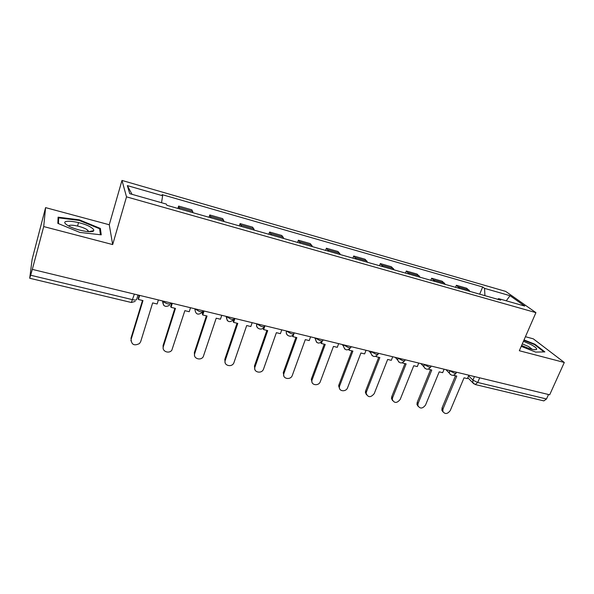<?xml version="1.0" encoding="UTF-8"?>
<svg xmlns="http://www.w3.org/2000/svg" width="594" height="594" viewBox="0 0 594 594"><rect width="100%" height="100%" fill="white"/><g stroke="black" fill="none" stroke-linecap="round" stroke-linejoin="round"><path stroke-width="0.89" d="M45.59 207.625L43.711 226.566L32.314 269.379L549.673 394.795L564.3 362.474L519.327 350.735L535.922 312.637L505.687 291.402L121.978 180.435L109.259 224.755L45.59 207.625L32.143 259.251L29.707 278.252L30.65 275.23L132.707 299.71C135.306 300.252 136.635 300.104 136.694 299.287L137.994 294.995M564.3 362.474L533.286 338.825L525.438 336.716M43.711 226.566L112.674 244.572L126.515 196.852L535.922 312.637M32.314 269.379L30.65 275.23M548.522 394.52L546.51 398.975L543.844 400.898L475.2 384.526L477.695 382.469L546.51 398.975M470.084 291.446L466.661 288.216L456.378 285.283L459.719 288.498M455.553 287.318L456.378 285.283M445.426 284.437L442.181 281.237L431.645 278.23L434.808 281.422M430.828 280.294L431.645 278.23M420.151 277.257L417.099 274.086L406.303 271.005L409.273 274.168M405.494 273.092L406.303 271.005M394.253 269.899L391.394 266.751L380.331 263.595L383.093 266.736M379.529 265.718L380.331 263.595M367.693 262.355L365.05 259.236L353.697 255.999L356.252 259.103M352.903 258.152L353.697 255.999M340.451 254.618L338.031 251.529L326.388 248.21L328.712 251.284M325.601 250.401L326.388 248.21M312.496 246.673L310.313 243.629L298.366 240.221L300.453 243.258M297.594 242.441L298.366 240.221M283.813 238.528L281.868 235.514L269.609 232.024L271.443 235.016M268.844 234.274L269.609 232.024M254.351 230.16L252.673 227.19L240.087 223.604L241.654 226.552M239.337 225.891L240.087 223.604M224.101 221.562L222.698 218.644L209.771 214.954L211.056 217.857M209.029 217.285L209.771 214.954M193.013 212.734L191.907 209.86L178.623 206.073L179.603 208.925M177.896 208.442L178.623 206.073M484.919 295.656L484.563 288.372L510.038 295.693L524.754 306.073L498.618 298.641L497.683 299.287M132.024 194.327L127.339 185.603L129.722 193.674L166.365 204.098L166.914 205.316L500.66 300.133L498.618 298.641M127.339 185.603L162.63 195.76L161.531 202.725M484.563 288.372L482.67 286.984L162.132 194.639L162.63 195.76M121.978 180.435L126.515 196.852M521.235 346.347L535.639 352.086L544.854 351.9L534.927 344.238L524.042 339.917M109.259 224.755L112.674 244.572M57.848 223.374L79.893 232.425L101.232 234.83L100.379 228.438L79.277 219.825L58.101 217.174L57.848 223.374M479.685 294.171L482.67 286.984M510.038 295.693L506.244 300.809M534.711 344.72L534.927 344.238M77.562 226.024L78.527 222.55M79.121 220.411L79.277 219.825M99.837 230.346L100.379 228.438M443.027 411.939L441.862 410.291L442.07 407.878L443.02 408.954L442.812 411.375C444.995 414.464 447.475 414.196 450.252 410.565L464.04 377.821L467.419 378.63L468.866 375.208M453.43 375.267L456.779 376.076L443.02 408.954M455.494 375.764L442.07 407.878M521.636 345.441C529.054 348.827 534.006 350.185 536.493 349.532C537.258 348.641 535.424 346.993 530.991 344.579L523.44 341.283M532.321 349.369L528.467 346.488L522.304 343.889M523.863 340.325L534.503 344.557L544.022 351.915M91.706 227.829C83.041 221.51 57.15 218.265 66.907 224.888L68.325 225.779C75.876 230.286 93.221 233.516 93.741 230.606C94.008 229.878 93.332 228.95 91.706 227.829M88.58 231.675L87.199 229.789C82.789 226.522 68.911 223.678 68.889 226.091M58.435 223.619L58.658 217.857L79.173 220.419L99.636 228.764L100.408 234.734M57.967 220.396L58.658 217.857M418.131 406.37L416.966 404.492L417.218 402.331L418.117 403.408L417.864 405.568C419.995 409.006 422.549 408.835 425.527 405.056L439.204 371.844L442.664 372.676L444.104 369.201M428.326 369.082L431.764 370.055L418.117 403.408M430.531 369.758L417.218 402.331M392.612 400.646L391.483 398.5L391.758 396.644L392.604 397.72L392.322 399.584C394.357 403.408 396.978 403.356 400.193 399.413L413.758 365.726L417.3 366.58L418.725 363.053M402.687 362.674L402.546 363.031L406.125 363.892L392.604 397.72M404.952 363.61L391.758 396.644M366.453 394.772L365.377 392.315L365.666 390.822L366.446 391.892L366.164 393.391C368.05 397.661 370.738 397.735 374.227 393.629L387.659 359.452L391.298 360.32L392.708 356.742M376.425 356.014L376.165 356.682L379.841 357.566L366.446 391.892M376.165 356.682L375.853 356.303M378.727 357.298L365.666 390.822M339.627 388.728L338.654 385.929L338.914 384.845L339.634 385.914L339.382 387.006C338.736 391.557 346.131 392.159 347.609 387.696L360.907 353.014L364.634 353.905L366.03 350.274M349.539 349.064L349.116 350.178L352.888 351.084L339.634 385.914M349.116 350.178L348.685 349.614M351.841 350.831L338.914 384.845M312.11 382.506L311.293 379.351L311.479 378.72L311.954 380.42C310.744 385.291 318.763 386.412 320.315 381.615L333.457 346.406L337.281 347.327L338.662 343.644M322.03 341.684L321.361 343.503L325.23 344.431L312.132 379.789M321.361 343.503L320.819 342.731M324.25 344.193L311.479 378.72M283.873 376.099L283.279 372.579L283.873 373.648C282.009 378.794 290.674 380.539 292.315 375.371L305.294 339.634L309.222 340.577L310.58 336.835M293.904 333.791L292.879 336.649L296.844 337.6L283.917 373.5M292.879 336.649L292.285 335.588M294.23 332.87L294.082 333.293M295.938 337.385L283.331 372.438M254.885 369.498L254.447 365.986L254.967 367.047C252.947 372.193 261.635 374.324 263.506 369.171L276.381 332.677L280.413 333.65L281.756 329.848M264.969 325.779L263.632 329.611L267.708 330.591L254.967 367.047M263.632 329.611L263.083 328.645M266.884 330.398L254.447 365.986M225.126 362.682L224.799 359.37L225.237 360.424C223.337 365.34 231.46 367.842 233.784 363.09L246.696 325.542L250.831 326.537L252.16 322.676M234.912 318.495L233.598 322.386L237.786 323.396L225.237 360.424M233.598 322.386L233.13 321.428L233.858 319.268M237.036 323.218L224.799 359.37M194.565 355.65L194.349 352.569L194.706 353.623C192.916 358.331 200.52 361.137 203.222 356.794L216.201 318.206L220.448 319.223L221.755 315.303M204.039 311.004L202.747 314.969L207.046 316.001L194.706 353.623M202.747 314.969L202.354 314.011L203.386 310.848M206.385 315.845L194.349 352.569M163.172 348.374L163.068 345.589L163.343 346.629C161.665 351.158 168.793 354.202 171.807 350.282L184.86 310.662L189.234 311.716L190.511 307.729M172.297 303.311L171.027 307.336L175.453 308.405L163.343 346.629M171.027 307.336L170.73 306.393L171.74 303.178M174.881 308.264L163.068 345.589M130.925 340.859L131.111 339.449C131.489 344.758 134.289 346.116 139.508 343.525L140.704 341.587L152.643 302.918L157.135 303.994L158.398 299.94M139.672 295.404L138.424 299.495L142.976 300.586L131.111 339.449M138.424 299.495L138.216 298.559L139.211 295.292M142.501 300.475L130.925 338.409M162.407 300.913L162.652 301.537L167.152 303.734C169.669 304.254 170.909 304.106 170.872 303.282L170.968 302.992M194.661 308.732L199.458 311.538C201.901 312.05 203.051 311.887 202.925 311.048L203.022 310.759M226.032 316.342L230.88 319.134C233.249 319.624 234.318 319.446 234.11 318.607L234.207 318.317M256.556 323.737L261.457 326.522C263.743 326.997 264.738 326.811 264.449 325.958L264.545 325.675M286.263 330.94L291.209 333.717C293.421 334.17 294.349 333.969 293.985 333.115L294.089 332.84M315.191 337.956L320.173 340.718C322.26 341.149 323.129 340.963 322.787 340.147L322.913 339.827M343.369 344.787L348.388 347.535C350.349 347.95 351.165 347.772 350.854 347L350.995 346.629M370.827 351.44L375.876 354.18C377.717 354.573 378.489 354.403 378.2 353.675L378.356 353.267M397.594 357.93L402.673 360.655C404.403 361.026 405.13 360.87 404.863 360.187L405.041 359.734M423.685 364.256L428.794 366.973C430.42 367.322 431.103 367.174 430.858 366.528L431.058 366.038M449.138 370.426L454.262 373.129C455.791 373.463 456.444 373.322 456.214 372.72L456.437 372.193M468.577 375.876L472.935 380.138L477.695 382.469L479.67 377.829M474.45 376.559L472.935 380.138L472.846 382.67L475.2 384.526M162.6 300.965L163.625 305.257M226.292 316.402L227.331 320.693M256.846 323.812L256.749 324.086C256.274 325.698 256.653 327.027 257.87 328.081M286.583 331.021L286.494 331.303C285.996 332.915 286.367 334.236 287.6 335.268M315.54 338.038L315.31 338.743L316.528 342.255M343.748 344.876L343.421 346.094L344.706 349.064M371.228 351.537L370.871 353.207L372.156 355.687M398.017 358.034L397.668 360.09L398.908 362.14M424.131 364.36L423.826 366.736L424.992 368.429M449.599 370.537L449.354 373.158L450.423 374.554M210.729 216.506L223.738 220.211M241.231 225.193L253.898 228.794M270.931 233.642L283.264 237.154M299.859 241.877L311.872 245.3M328.037 249.896L339.746 253.23M355.502 257.714L366.914 260.966M382.276 265.34L393.399 268.503M408.382 272.765L419.238 275.854M433.85 280.019L444.438 283.034M458.702 287.095L469.037 290.035M179.381 207.588L192.746 211.39M134.393 294.127L131.341 302.495L29.715 278.252M473.812 383.843L467.805 377.71M445.908 369.639L449.354 373.158C451.499 375.987 453.712 376.024 455.999 373.255M286.598 331.021L286.494 331.303C285.157 335.877 291.921 338.268 293.718 333.873M256.912 323.827L256.794 324.168C255.502 328.801 262.355 331.133 264.137 326.693M226.411 316.431L226.277 316.832C227.108 322.104 229.551 323.032 233.605 319.609M195.062 308.828L194.914 309.288C195.575 314.352 197.973 315.421 202.101 312.496M162.815 301.017L162.652 301.537C163.202 306.393 165.548 307.588 169.698 305.108M420.894 363.58L423.826 366.736C425.891 369.884 428.163 370.003 430.628 367.099M395.285 357.365L397.668 360.09C399.614 363.61 401.93 363.847 404.625 360.796M369.067 351.017L370.871 353.207C372.631 357.157 374.992 357.529 377.955 354.321M342.211 344.505L343.421 346.094C344.928 350.512 347.319 351.047 350.601 347.683M314.672 337.823L315.31 338.743C316.476 343.666 318.881 344.379 322.527 340.874M131.371 302.502L135.209 301.396M441.862 410.291L442.812 411.375M534.281 349.718L536.493 349.532M87.912 231.623L88.194 230.628M88.692 231.682L93.741 230.606M416.966 404.492L417.864 405.568M391.483 398.5L392.322 399.584M365.377 392.315L366.164 393.391M338.654 385.929L339.382 387.006M311.293 379.351L311.954 380.42M283.279 372.579L283.873 373.648"/></g></svg>
